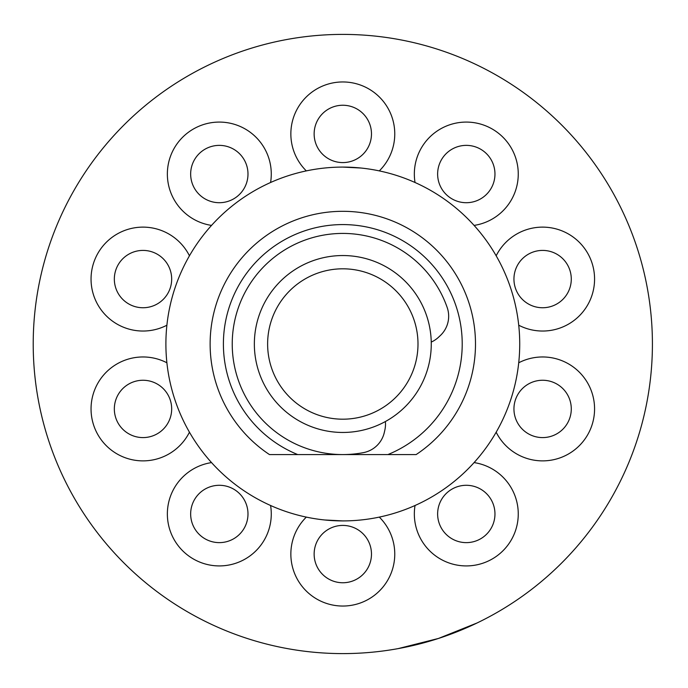 <?xml version="1.0" encoding="UTF-8"?>
<svg xmlns="http://www.w3.org/2000/svg" width="688" height="688" viewBox="0 0 688 688"><rect width="100%" height="100%" fill="white"/><g stroke="black" fill="none" stroke-linecap="round" stroke-linejoin="round"><path stroke-width="1.03" d="M431.264 344A88.46 88.46 0 0 1 342.813 432.46A88.46 88.46 0 0 1 254.354 344A88.46 88.46 0 0 1 342.813 255.54A88.46 88.46 0 0 1 431.264 344M267.623 344A75.19 75.19 0 0 0 342.813 419.19A75.19 75.19 0 0 0 417.994 344A75.19 75.19 0 0 0 342.813 268.81A75.19 75.19 0 0 0 267.623 344M431.247 342.082A26.54 26.54 0 0 0 438.394 337.352L440.165 335.701A26.54 26.54 0 0 0 447.2 307.536A110.57 110.57 0 0 0 247.052 288.711A110.57 110.57 0 0 0 363.427 452.635A26.54 26.54 0 0 0 384.308 432.468L384.841 430.103A26.54 26.54 0 0 0 385.366 421.546M477.068 622.975L438.48 638.447L398.163 648.612C425.614 643.607 451.921 635.058 477.068 622.975M342.813 653.6A309.6 309.6 0 0 0 652.413 344A309.6 309.6 0 0 0 342.813 34.4A309.6 309.6 0 0 0 33.213 344A309.6 309.6 0 0 0 342.813 653.6M578.978 544.191L579.597 543.451M633.614 450.219L634.267 448.43M342.813 167.089A176.911 176.911 0 0 0 165.894 344A176.911 176.911 0 0 0 342.813 520.911A176.911 176.911 0 0 0 519.724 344A176.911 176.911 0 0 0 342.813 167.089L361.131 168.035M269.464 454.57L297.706 454.57L269.464 454.57A132.689 132.689 0 0 1 342.813 211.311A132.689 132.689 0 0 1 416.154 454.57L387.912 454.57A119.42 119.42 0 0 0 342.813 224.58A119.42 119.42 0 0 0 297.706 454.57L342.306 454.57M342.813 520.911L324.495 519.965M343.312 454.57L416.154 454.57M489.486 497.114A28.664 28.664 0 0 0 449.445 490.768A28.664 28.664 0 0 0 443.106 530.809A28.664 28.664 0 0 0 483.148 537.156A28.664 28.664 0 0 0 489.486 497.114M551.475 381.659A28.664 28.664 0 0 0 515.346 400.063A28.664 28.664 0 0 0 533.75 436.183A28.664 28.664 0 0 0 569.879 417.779A28.664 28.664 0 0 0 551.475 381.659M533.75 251.817A28.664 28.664 0 0 0 515.346 287.937A28.664 28.664 0 0 0 551.475 306.341A28.664 28.664 0 0 0 569.879 270.221A28.664 28.664 0 0 0 533.75 251.817M443.106 157.191A28.664 28.664 0 0 0 449.445 197.232A28.664 28.664 0 0 0 489.486 190.886A28.664 28.664 0 0 0 483.148 150.844A28.664 28.664 0 0 0 443.106 157.191M314.141 133.911A28.664 28.664 0 0 0 342.813 162.583A28.664 28.664 0 0 0 371.477 133.911A28.664 28.664 0 0 0 342.813 105.247A28.664 28.664 0 0 0 314.141 133.911M196.132 190.886A28.664 28.664 0 0 0 236.173 197.232A28.664 28.664 0 0 0 242.511 157.191A28.664 28.664 0 0 0 202.478 150.844A28.664 28.664 0 0 0 196.132 190.886M134.151 306.341A28.664 28.664 0 0 0 170.271 287.937A28.664 28.664 0 0 0 151.867 251.817A28.664 28.664 0 0 0 115.739 270.221A28.664 28.664 0 0 0 134.151 306.341M151.867 436.183A28.664 28.664 0 0 0 170.271 400.063A28.664 28.664 0 0 0 134.151 381.659A28.664 28.664 0 0 0 115.739 417.779A28.664 28.664 0 0 0 151.867 436.183M242.511 530.809A28.664 28.664 0 0 0 236.173 490.768A28.664 28.664 0 0 0 196.132 497.114A28.664 28.664 0 0 0 202.478 537.156A28.664 28.664 0 0 0 242.511 530.809M371.477 554.089A28.664 28.664 0 0 0 342.813 525.417A28.664 28.664 0 0 0 314.141 554.089A28.664 28.664 0 0 0 342.813 582.753A28.664 28.664 0 0 0 371.477 554.089M415.036 505.499A51.953 51.953 0 0 0 496.831 555.999A51.953 51.953 0 0 0 474.084 462.594M496.168 432.202A51.953 51.953 0 0 0 592.024 424.978A51.953 51.953 0 0 0 518.726 362.782M518.726 325.218A51.953 51.953 0 0 0 592.024 263.022A51.953 51.953 0 0 0 496.168 255.798M474.084 225.406A51.953 51.953 0 0 0 496.831 132.001A51.953 51.953 0 0 0 415.036 182.501M379.303 170.891A51.953 51.953 0 0 0 342.813 81.958A51.953 51.953 0 0 0 306.315 170.891M270.582 182.501A51.953 51.953 0 0 0 188.787 132.001A51.953 51.953 0 0 0 211.534 225.406M189.449 255.798A51.953 51.953 0 0 0 93.594 263.022A51.953 51.953 0 0 0 166.892 325.218M166.892 362.782A51.953 51.953 0 0 0 93.594 424.978A51.953 51.953 0 0 0 189.449 432.202M211.534 462.594A51.953 51.953 0 0 0 188.787 555.999A51.953 51.953 0 0 0 270.582 505.499M306.315 517.109A51.953 51.953 0 0 0 342.813 606.042A51.953 51.953 0 0 0 379.303 517.109"/></g></svg>
